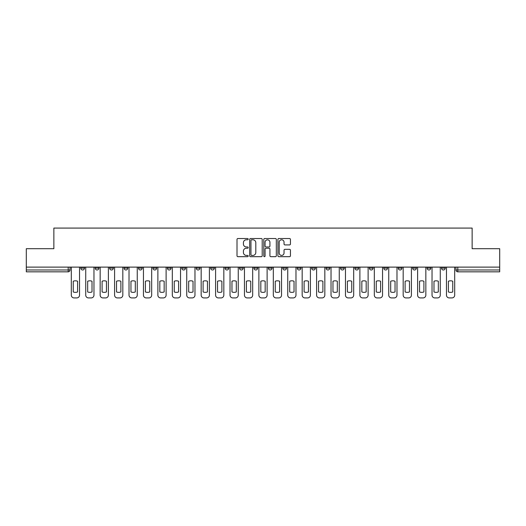 <?xml version="1.0" encoding="UTF-8"?>
<svg xmlns="http://www.w3.org/2000/svg" width="526" height="526" viewBox="0 0 526 526"><rect width="100%" height="100%" fill="white"/><g stroke="black" fill="none" stroke-linecap="round" stroke-linejoin="round"><path stroke-width="0.79" d="M248.2 239.152A0.638 0.638 0 0 0 247.568 238.521L237.916 238.521A0.907 0.907 0 0 0 237.009 239.429L237.009 255.767A0.907 0.907 0 0 0 237.916 256.681L247.568 256.681A0.638 0.638 0 0 0 248.2 256.044A0.638 0.638 0 0 0 247.568 255.406L246.319 255.406A2.906 2.906 0 0 1 243.413 252.5L243.413 251.139A2.906 2.906 0 0 1 246.319 248.233L247.568 248.233A0.638 0.638 0 0 0 248.2 247.601A0.638 0.638 0 0 0 247.568 246.964L246.319 246.964A2.906 2.906 0 0 1 243.413 244.057L243.413 242.696A2.906 2.906 0 0 1 246.319 239.79L247.568 239.79A0.638 0.638 0 0 0 248.2 239.152M441.518 268.135L441.518 267.116L441.518 268.135A1.848 1.848 0 0 0 443.372 269.983A1.848 1.848 0 0 1 441.518 268.135L445.22 268.135A1.848 1.848 0 0 1 443.372 269.983A1.848 1.848 0 0 0 445.22 268.135L445.22 267.116M427.092 268.135L427.092 267.116L427.092 268.135A1.848 1.848 0 0 0 428.94 269.983A1.848 1.848 0 0 1 427.092 268.135L430.787 268.135A1.848 1.848 0 0 1 428.94 269.983A1.848 1.848 0 0 0 430.787 268.135L430.787 267.116L430.787 268.135M383.802 268.135L383.802 267.116L383.802 268.135A1.848 1.848 0 0 0 385.65 269.983A1.848 1.848 0 0 1 383.802 268.135L387.504 268.135A1.848 1.848 0 0 1 385.65 269.983M369.37 268.135L369.37 267.116L369.37 268.135A1.848 1.848 0 0 0 371.224 269.983A1.848 1.848 0 0 1 369.37 268.135L373.072 268.135A1.848 1.848 0 0 1 371.224 269.983M326.081 267.116L326.081 268.135L329.782 268.135A1.848 1.848 0 0 1 327.935 269.983A1.848 1.848 0 0 1 326.081 268.135L326.081 267.116M311.655 267.116L311.655 268.135L315.35 268.135A1.848 1.848 0 0 1 313.503 269.983A1.848 1.848 0 0 1 311.655 268.135L311.655 267.116M239.508 267.116L239.508 268.135L243.203 268.135A1.848 1.848 0 0 1 241.355 269.983A1.848 1.848 0 0 1 239.508 268.135L239.508 267.116M196.218 267.116L196.218 268.135L199.919 268.135A1.848 1.848 0 0 1 198.065 269.983A1.848 1.848 0 0 1 196.218 268.135L196.218 267.116M167.36 267.116L167.36 268.135L171.055 268.135A1.848 1.848 0 0 1 169.208 269.983A1.848 1.848 0 0 1 167.36 268.135L167.36 267.116M152.928 267.116L152.928 268.135L156.63 268.135A1.848 1.848 0 0 1 154.775 269.983A1.848 1.848 0 0 1 152.928 268.135L152.928 267.116M124.07 268.135L124.07 267.116L124.07 268.135A1.848 1.848 0 0 0 125.918 269.983A1.848 1.848 0 0 1 124.07 268.135L127.772 268.135A1.848 1.848 0 0 1 125.918 269.983M95.213 268.135L95.213 267.116L95.213 268.135A1.848 1.848 0 0 0 97.06 269.983A1.848 1.848 0 0 1 95.213 268.135L98.908 268.135A1.848 1.848 0 0 1 97.06 269.983A1.848 1.848 0 0 0 98.908 268.135L98.908 267.116L98.908 268.135M289.537 244.919A0.907 0.907 0 0 0 290.444 244.011L290.444 239.429A0.907 0.907 0 0 0 289.537 238.521L278.819 238.521A0.907 0.907 0 0 0 277.912 239.429L277.912 255.767A0.907 0.907 0 0 0 278.819 256.681L289.537 256.681A0.907 0.907 0 0 0 290.444 255.767L290.444 250.231A0.907 0.907 0 0 0 289.537 249.324L284.947 249.324A0.907 0.907 0 0 0 284.04 250.231L284.04 252.98A2.426 2.426 0 0 1 281.614 255.406A2.426 2.426 0 0 1 279.181 252.98L279.181 242.223A2.426 2.426 0 0 1 281.614 239.79A2.426 2.426 0 0 1 284.04 242.223L284.04 244.011A0.907 0.907 0 0 0 284.947 244.919L289.537 244.919M26.3 267.116L26.3 248.706L53.862 248.706L53.862 228.08L472.138 228.08L472.138 248.706L499.7 248.706L499.7 267.116L26.3 267.116L26.3 269.983L70.05 269.983L70.05 267.116L70.05 269.983A1.848 1.848 0 0 1 68.202 271.83L26.3 271.83L26.3 269.983M262.204 239.429A0.907 0.907 0 0 0 261.297 238.521L250.586 238.521A0.907 0.907 0 0 0 249.679 239.429L249.679 255.767A0.907 0.907 0 0 0 250.586 256.681L261.297 256.681A0.907 0.907 0 0 0 262.204 255.767L262.204 239.429M264.703 238.521L275.414 238.521A0.907 0.907 0 0 1 276.321 239.429L276.321 255.767A0.907 0.907 0 0 1 275.414 256.681L270.831 256.681A0.907 0.907 0 0 1 269.923 255.767L269.923 249.14A0.907 0.907 0 0 0 269.016 248.233L265.972 248.233A0.907 0.907 0 0 0 265.065 249.14L265.065 256.044A0.638 0.638 0 0 1 264.427 256.681A0.638 0.638 0 0 1 263.796 256.044L263.796 239.429A0.907 0.907 0 0 1 264.703 238.521M455.95 267.116L455.95 269.983L499.7 269.983L499.7 271.83L457.798 271.83A1.848 1.848 0 0 1 455.95 269.983L455.95 267.116M499.7 267.116L499.7 269.983M416.362 267.116L416.362 268.135A1.848 1.848 0 0 1 414.508 269.983A1.848 1.848 0 0 1 412.66 268.135A1.848 1.848 0 0 0 414.508 269.983A1.848 1.848 0 0 0 416.362 268.135L416.362 267.116M412.66 267.116L412.66 268.135L416.362 268.135M401.93 267.116L401.93 268.135A1.848 1.848 0 0 1 400.082 269.983A1.848 1.848 0 0 1 398.228 268.135A1.848 1.848 0 0 0 400.082 269.983A1.848 1.848 0 0 0 401.93 268.135L398.228 268.135L398.228 267.116M387.504 267.116L387.504 268.135L387.504 267.116M373.072 267.116L373.072 268.135L373.072 267.116M354.945 267.116L354.945 268.135L358.64 268.135L358.64 267.116L358.64 268.135A1.848 1.848 0 0 1 356.792 269.983A1.848 1.848 0 0 1 354.945 268.135A1.848 1.848 0 0 0 356.792 269.983M344.214 268.135L344.214 267.116L344.214 268.135A1.848 1.848 0 0 1 342.36 269.983A1.848 1.848 0 0 1 340.513 268.135L344.214 268.135A1.848 1.848 0 0 1 342.36 269.983M340.513 267.116L340.513 268.135M329.782 267.116L329.782 268.135M315.35 267.116L315.35 268.135M300.925 267.116L300.925 268.135A1.848 1.848 0 0 1 299.077 269.983A1.848 1.848 0 0 1 297.223 268.135L300.925 268.135M297.223 267.116L297.223 268.135M286.492 267.116L286.492 268.135A1.848 1.848 0 0 1 284.645 269.983A1.848 1.848 0 0 1 282.797 268.135L286.492 268.135A1.848 1.848 0 0 1 284.645 269.983M282.797 267.116L282.797 268.135M272.067 267.116L272.067 268.135A1.848 1.848 0 0 1 270.213 269.983A1.848 1.848 0 0 1 268.365 268.135L272.067 268.135M268.365 267.116L268.365 268.135M257.635 267.116L257.635 268.135A1.848 1.848 0 0 1 255.787 269.983A1.848 1.848 0 0 1 253.933 268.135A1.848 1.848 0 0 0 255.787 269.983M253.933 267.116L253.933 268.135L257.635 268.135M243.203 267.116L243.203 268.135A1.848 1.848 0 0 1 241.355 269.983M228.777 267.116L228.777 268.135A1.848 1.848 0 0 1 226.923 269.983A1.848 1.848 0 0 1 225.075 268.135L228.777 268.135M225.075 267.116L225.075 268.135M214.345 267.116L214.345 268.135A1.848 1.848 0 0 1 212.497 269.983A1.848 1.848 0 0 1 210.65 268.135L214.345 268.135L214.345 267.116M210.65 267.116L210.65 268.135M199.919 267.116L199.919 268.135M185.487 267.116L185.487 268.135A1.848 1.848 0 0 1 183.64 269.983A1.848 1.848 0 0 1 181.786 268.135L185.487 268.135L185.487 267.116M181.786 267.116L181.786 268.135M171.055 268.135L171.055 267.116L171.055 268.135A1.848 1.848 0 0 1 169.208 269.983M156.63 268.135L156.63 267.116L156.63 268.135A1.848 1.848 0 0 1 154.775 269.983M142.198 267.116L142.198 268.135A1.848 1.848 0 0 1 140.35 269.983A1.848 1.848 0 0 1 138.496 268.135A1.848 1.848 0 0 0 140.35 269.983A1.848 1.848 0 0 0 142.198 268.135L142.198 267.116M138.496 267.116L138.496 268.135L142.198 268.135M127.772 267.116L127.772 268.135M113.34 267.116L113.34 268.135A1.848 1.848 0 0 1 111.492 269.983A1.848 1.848 0 0 1 109.638 268.135L113.34 268.135M109.638 267.116L109.638 268.135M84.482 267.116L84.482 268.135A1.848 1.848 0 0 1 82.628 269.983A1.848 1.848 0 0 1 80.78 268.135A1.848 1.848 0 0 0 82.628 269.983A1.848 1.848 0 0 0 84.482 268.135L84.482 267.116M80.78 267.116L80.78 268.135L84.482 268.135M68.202 267.116L68.202 271.83A1.848 1.848 0 0 0 70.05 269.983M251.586 239.79A0.638 0.638 0 0 0 250.948 240.428L250.948 254.775A0.638 0.638 0 0 0 251.586 255.406L252.901 255.406A2.906 2.906 0 0 0 255.807 252.5L255.807 242.696A2.906 2.906 0 0 0 252.901 239.79L251.586 239.79M269.923 242.262A2.426 2.426 0 0 0 267.497 239.836A2.426 2.426 0 0 0 265.065 242.262L265.065 246.056A0.907 0.907 0 0 0 265.972 246.964L269.016 246.964A0.907 0.907 0 0 0 269.923 246.056L269.923 242.262M73.246 281.232L73.246 291.943A5.779 5.779 0 0 0 77.592 291.943L77.592 281.232A5.779 5.779 0 0 0 73.246 281.232M71.299 267.116L71.299 295.145A2.775 2.775 0 0 0 74.074 297.92L76.757 297.92A2.775 2.775 0 0 0 79.531 295.145L79.531 267.116M87.671 281.232L87.671 291.943A5.779 5.779 0 0 0 92.017 291.943L92.017 281.232A5.779 5.779 0 0 0 87.671 281.232M85.731 267.116L85.731 295.145A2.775 2.775 0 0 0 88.506 297.92L91.189 297.92A2.775 2.775 0 0 0 93.963 295.145L93.963 267.116M102.103 281.232L102.103 291.943A5.779 5.779 0 0 0 106.449 291.943L106.449 281.232A5.779 5.779 0 0 0 102.103 281.232M100.157 267.116L100.157 295.145A2.775 2.775 0 0 0 102.932 297.92L105.614 297.92A2.775 2.775 0 0 0 108.389 295.145L108.389 267.116M116.529 281.232L116.529 291.943A5.779 5.779 0 0 0 120.881 291.943L120.881 281.232A5.779 5.779 0 0 0 116.529 281.232M114.589 267.116L114.589 295.145A2.775 2.775 0 0 0 117.364 297.92L120.046 297.92A2.775 2.775 0 0 0 122.821 295.145L122.821 267.116M130.961 281.232L130.961 291.943A5.779 5.779 0 0 0 135.307 291.943L135.307 281.232A5.779 5.779 0 0 0 130.961 281.232M129.021 267.116L129.021 295.145A2.775 2.775 0 0 0 131.796 297.92L134.478 297.92A2.775 2.775 0 0 0 137.253 295.145L137.253 267.116M145.393 281.232L145.393 291.943A5.779 5.779 0 0 0 149.739 291.943L149.739 281.232A5.779 5.779 0 0 0 145.393 281.232M143.447 267.116L143.447 295.145A2.775 2.775 0 0 0 146.221 297.92L148.904 297.92A2.775 2.775 0 0 0 151.679 295.145L151.679 267.116M159.819 281.232L159.819 291.943A5.779 5.779 0 0 0 164.165 291.943L164.165 281.232A5.779 5.779 0 0 0 159.819 281.232M157.879 267.116L157.879 295.145A2.775 2.775 0 0 0 160.654 297.92L163.336 297.92A2.775 2.775 0 0 0 166.111 295.145L166.111 267.116M174.251 281.232L174.251 291.943A5.779 5.779 0 0 0 178.597 291.943L178.597 281.232A5.779 5.779 0 0 0 174.251 281.232M172.304 267.116L172.304 295.145A2.775 2.775 0 0 0 175.079 297.92L177.762 297.92A2.775 2.775 0 0 0 180.536 295.145L180.536 267.116M188.676 281.232L188.676 291.943A5.779 5.779 0 0 0 193.029 291.943L193.029 281.232A5.779 5.779 0 0 0 188.676 281.232M186.737 267.116L186.737 295.145A2.775 2.775 0 0 0 189.511 297.92L192.194 297.92A2.775 2.775 0 0 0 194.968 295.145L194.968 267.116M203.108 281.232L203.108 291.943A5.779 5.779 0 0 0 207.454 291.943L207.454 281.232A5.779 5.779 0 0 0 203.108 281.232M201.169 267.116L201.169 295.145A2.775 2.775 0 0 0 203.943 297.92L206.626 297.92A2.775 2.775 0 0 0 209.401 295.145L209.401 267.116M217.54 281.232L217.54 291.943A5.779 5.779 0 0 0 221.887 291.943L221.887 281.232A5.779 5.779 0 0 0 217.54 281.232M215.594 267.116L215.594 295.145A2.775 2.775 0 0 0 218.369 297.92L221.051 297.92A2.775 2.775 0 0 0 223.826 295.145L223.826 267.116M231.966 281.232L231.966 291.943A5.779 5.779 0 0 0 236.312 291.943L236.312 281.232A5.779 5.779 0 0 0 231.966 281.232M230.026 267.116L230.026 295.145A2.775 2.775 0 0 0 232.801 297.92L235.484 297.92A2.775 2.775 0 0 0 238.258 295.145L238.258 267.116M246.398 281.232L246.398 291.943A5.779 5.779 0 0 0 250.744 291.943L250.744 281.232A5.779 5.779 0 0 0 246.398 281.232M244.452 267.116L244.452 295.145A2.775 2.775 0 0 0 247.227 297.92L249.909 297.92A2.775 2.775 0 0 0 252.684 295.145L252.684 267.116M260.824 281.232L260.824 291.943A5.779 5.779 0 0 0 265.176 291.943L265.176 281.232A5.779 5.779 0 0 0 260.824 281.232M258.884 267.116L258.884 295.145A2.775 2.775 0 0 0 261.659 297.92L264.341 297.92A2.775 2.775 0 0 0 267.116 295.145L267.116 267.116M275.256 281.232L275.256 291.943A5.779 5.779 0 0 0 279.602 291.943L279.602 281.232A5.779 5.779 0 0 0 275.256 281.232M273.316 267.116L273.316 295.145A2.775 2.775 0 0 0 276.091 297.92L278.773 297.92A2.775 2.775 0 0 0 281.548 295.145L281.548 267.116M289.688 281.232L289.688 291.943A5.779 5.779 0 0 0 294.034 291.943L294.034 281.232A5.779 5.779 0 0 0 289.688 281.232M287.742 267.116L287.742 295.145A2.775 2.775 0 0 0 290.516 297.92L293.199 297.92A2.775 2.775 0 0 0 295.974 295.145L295.974 267.116M304.113 281.232L304.113 291.943A5.779 5.779 0 0 0 308.46 291.943L308.46 281.232A5.779 5.779 0 0 0 304.113 281.232M302.174 267.116L302.174 295.145A2.775 2.775 0 0 0 304.948 297.92L307.631 297.92A2.775 2.775 0 0 0 310.406 295.145L310.406 267.116M318.546 281.232L318.546 291.943A5.779 5.779 0 0 0 322.892 291.943L322.892 281.232A5.779 5.779 0 0 0 318.546 281.232M316.599 267.116L316.599 295.145A2.775 2.775 0 0 0 319.374 297.92L322.057 297.92A2.775 2.775 0 0 0 324.831 295.145L324.831 267.116M332.971 281.232L332.971 291.943A5.779 5.779 0 0 0 337.324 291.943L337.324 281.232A5.779 5.779 0 0 0 332.971 281.232M331.032 267.116L331.032 295.145A2.775 2.775 0 0 0 333.806 297.92L336.489 297.92A2.775 2.775 0 0 0 339.263 295.145L339.263 267.116M347.403 281.232L347.403 291.943A5.779 5.779 0 0 0 351.749 291.943L351.749 281.232A5.779 5.779 0 0 0 347.403 281.232M345.464 267.116L345.464 295.145A2.775 2.775 0 0 0 348.238 297.92L350.921 297.92A2.775 2.775 0 0 0 353.696 295.145L353.696 267.116M361.835 281.232L361.835 291.943A5.779 5.779 0 0 0 366.181 291.943L366.181 281.232A5.779 5.779 0 0 0 361.835 281.232M359.889 267.116L359.889 295.145A2.775 2.775 0 0 0 362.664 297.92L365.346 297.92A2.775 2.775 0 0 0 368.121 295.145L368.121 267.116M376.261 281.232L376.261 291.943A5.779 5.779 0 0 0 380.607 291.943L380.607 281.232A5.779 5.779 0 0 0 376.261 281.232M374.321 267.116L374.321 295.145A2.775 2.775 0 0 0 377.096 297.92L379.779 297.92A2.775 2.775 0 0 0 382.553 295.145L382.553 267.116M390.693 281.232L390.693 291.943A5.779 5.779 0 0 0 395.039 291.943L395.039 281.232A5.779 5.779 0 0 0 390.693 281.232M388.747 267.116L388.747 295.145A2.775 2.775 0 0 0 391.522 297.92L394.204 297.92A2.775 2.775 0 0 0 396.979 295.145L396.979 267.116M405.119 281.232L405.119 291.943A5.779 5.779 0 0 0 409.471 291.943L409.471 281.232A5.779 5.779 0 0 0 405.119 281.232M403.179 267.116L403.179 295.145A2.775 2.775 0 0 0 405.954 297.92L408.636 297.92A2.775 2.775 0 0 0 411.411 295.145L411.411 267.116M419.551 281.232L419.551 291.943A5.779 5.779 0 0 0 423.897 291.943L423.897 281.232A5.779 5.779 0 0 0 419.551 281.232M417.611 267.116L417.611 295.145A2.775 2.775 0 0 0 420.386 297.92L423.068 297.92A2.775 2.775 0 0 0 425.843 295.145L425.843 267.116M433.983 281.232L433.983 291.943A5.779 5.779 0 0 0 438.329 291.943L438.329 281.232A5.779 5.779 0 0 0 433.983 281.232M432.037 267.116L432.037 295.145A2.775 2.775 0 0 0 434.811 297.92L437.494 297.92A2.775 2.775 0 0 0 440.269 295.145L440.269 267.116M448.408 281.232L448.408 291.943A5.779 5.779 0 0 0 452.755 291.943L452.755 281.232A5.779 5.779 0 0 0 448.408 281.232M446.469 267.116L446.469 295.145A2.775 2.775 0 0 0 449.243 297.92L451.926 297.92A2.775 2.775 0 0 0 454.701 295.145L454.701 267.116M457.798 267.116L457.798 271.83"/></g></svg>
